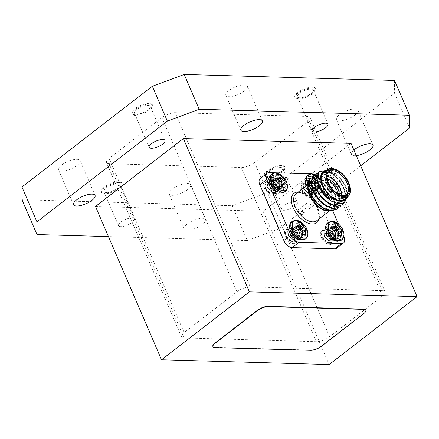<?xml version="1.0" encoding="UTF-8"?>
<svg xmlns="http://www.w3.org/2000/svg" width="439" height="439" viewBox="0 0 439 439"><rect width="100%" height="100%" fill="white"/><g stroke="black" fill="none" stroke-linecap="round" stroke-linejoin="round"><path stroke-width="0.33" stroke-dasharray="2.19 1.65" d="M314.302 174.486A10.382 5.811 -127.7 0 1 323.538 186.449L323.538 186.449A10.382 5.811 -127.7 0 1 319.619 191.854A10.382 5.811 -127.7 0 1 308.43 181.334M318.522 187.991L315.153 189.401A6.228 3.485 52.3 0 0 317.26 189.489A6.228 3.485 52.3 0 0 317.331 189.461L321.26 188.068A7.529 4.214 -127.7 0 1 321.128 188.117A7.529 4.214 -127.7 0 1 320.004 188.282A7.529 4.214 -127.7 0 1 318.522 187.991L318.127 184.55L317.43 183.332L316.245 182.937L313.221 183.453A7.529 4.214 -127.7 0 1 312.255 181.647A7.529 4.214 -127.7 0 1 311.679 179.858L315.389 178.591L315.136 177.603L313.742 176.034M278.183 173.454A10.382 5.811 -127.7 0 1 287.419 185.417M298.586 220.822A10.382 5.811 -127.7 0 1 307.821 232.785M334.705 221.854A10.382 5.811 -127.7 0 1 343.94 233.817M312.381 92.936A11.151 3.852 -23.3 0 1 301.812 97.87A11.151 3.852 -23.3 0 1 294.81 97.14A11.151 3.852 -23.3 0 1 297.724 92.519A11.151 3.852 -23.3 0 1 308.293 87.586A11.151 3.852 -23.3 0 1 315.295 88.316A11.151 3.852 -23.3 0 1 312.381 92.936M312.683 93.633A11.151 3.852 -23.3 0 1 302.109 98.566A11.151 3.852 -23.3 0 1 295.112 97.831A11.151 3.852 -23.3 0 1 298.021 93.211A11.151 3.852 -23.3 0 1 308.595 88.283A11.151 3.852 -23.3 0 1 315.597 89.013A11.151 3.852 -23.3 0 1 312.683 93.633M311.01 93.584A8.604 2.974 -23.3 0 1 302.85 97.392A8.604 2.974 -23.3 0 1 297.45 96.827A8.604 2.974 -23.3 0 1 299.694 93.26A8.604 2.974 -23.3 0 1 307.854 89.452A8.604 2.974 -23.3 0 1 313.259 90.017A8.604 2.974 -23.3 0 1 311.01 93.584M149.403 109.262A11.151 3.852 -23.3 0 1 138.834 114.195A11.151 3.852 -23.3 0 1 131.832 113.465A11.151 3.852 -23.3 0 1 134.746 108.845A11.151 3.852 -23.3 0 1 145.314 103.911A11.151 3.852 -23.3 0 1 152.317 104.641A11.151 3.852 -23.3 0 1 149.403 109.262M149.704 109.959A11.151 3.852 -23.3 0 1 139.136 114.892A11.151 3.852 -23.3 0 1 132.134 114.162A11.151 3.852 -23.3 0 1 135.047 109.541A11.151 3.852 -23.3 0 1 145.616 104.608A11.151 3.852 -23.3 0 1 152.618 105.338A11.151 3.852 -23.3 0 1 149.704 109.959M148.031 109.915A8.604 2.974 -23.3 0 1 139.871 113.717A8.604 2.974 -23.3 0 1 134.471 113.158A8.604 2.974 -23.3 0 1 136.716 109.591A8.604 2.974 -23.3 0 1 144.875 105.783A8.604 2.974 -23.3 0 1 150.281 106.348A8.604 2.974 -23.3 0 1 148.031 109.915M118.788 187.651A11.151 3.852 -23.3 0 1 108.213 192.584A11.151 3.852 -23.3 0 1 101.211 191.854A11.151 3.852 -23.3 0 1 104.125 187.233A11.151 3.852 -23.3 0 1 114.7 182.3A11.151 3.852 -23.3 0 1 121.696 183.03A11.151 3.852 -23.3 0 1 118.788 187.651M119.084 188.347A11.151 3.852 -23.3 0 1 108.515 193.281A11.151 3.852 -23.3 0 1 101.513 192.551A11.151 3.852 -23.3 0 1 104.427 187.93A11.151 3.852 -23.3 0 1 114.996 182.997A11.151 3.852 -23.3 0 1 121.998 183.727A11.151 3.852 -23.3 0 1 119.084 188.347M117.411 188.298A8.604 2.974 -23.3 0 1 109.256 192.106A8.604 2.974 -23.3 0 1 103.851 191.541A8.604 2.974 -23.3 0 1 106.101 187.974A8.604 2.974 -23.3 0 1 114.255 184.171A8.604 2.974 -23.3 0 1 119.66 184.731A8.604 2.974 -23.3 0 1 117.411 188.298M132.112 222.43A8.604 2.974 -23.3 0 1 123.952 226.239A8.604 2.974 -23.3 0 1 118.552 225.673A8.604 2.974 -23.3 0 1 120.796 222.112A8.604 2.974 -23.3 0 1 128.956 218.304A8.604 2.974 -23.3 0 1 134.361 218.869A8.604 2.974 -23.3 0 1 132.112 222.43M281.761 171.32A11.151 3.852 -23.3 0 1 271.192 176.253A11.151 3.852 -23.3 0 1 264.19 175.523A11.151 3.852 -23.3 0 1 267.104 170.903A11.151 3.852 -23.3 0 1 277.673 165.969A11.151 3.852 -23.3 0 1 284.675 166.699A11.151 3.852 -23.3 0 1 281.761 171.32M282.063 172.017A11.151 3.852 -23.3 0 1 271.494 176.95A11.151 3.852 -23.3 0 1 264.492 176.22A11.151 3.852 -23.3 0 1 267.406 171.6A11.151 3.852 -23.3 0 1 277.975 166.666A11.151 3.852 -23.3 0 1 284.977 167.396A11.151 3.852 -23.3 0 1 282.063 172.017M280.389 171.973A8.604 2.974 -23.3 0 1 272.235 175.776A8.604 2.974 -23.3 0 1 266.83 175.216A8.604 2.974 -23.3 0 1 269.08 171.649A8.604 2.974 -23.3 0 1 277.234 167.841A8.604 2.974 -23.3 0 1 282.639 168.406A8.604 2.974 -23.3 0 1 280.389 171.973M295.09 206.105A8.604 2.974 -23.3 0 1 286.93 209.908A8.604 2.974 -23.3 0 1 281.531 209.348A8.604 2.974 -23.3 0 1 283.775 205.781A8.604 2.974 -23.3 0 1 291.935 201.973A8.604 2.974 -23.3 0 1 297.34 202.538A8.604 2.974 -23.3 0 1 295.09 206.105M354.893 115.133A11.716 4.044 -23.3 0 1 343.786 120.313A11.716 4.044 -23.3 0 1 336.428 119.545A11.716 4.044 -23.3 0 1 339.49 114.694A11.716 4.044 -23.3 0 1 350.596 109.509A11.716 4.044 -23.3 0 1 357.955 110.277A11.716 4.044 -23.3 0 1 354.893 115.133M353.889 150.006A11.716 4.044 156.7 0 0 351.43 154.38A11.716 4.044 156.7 0 0 356.298 155.593M244.309 90.994A11.716 4.044 -23.3 0 1 233.202 96.174A11.716 4.044 -23.3 0 1 225.849 95.406A11.716 4.044 -23.3 0 1 228.906 90.549A11.716 4.044 -23.3 0 1 240.018 85.369A11.716 4.044 -23.3 0 1 247.371 86.137A11.716 4.044 -23.3 0 1 244.309 90.994M77.017 165.476A11.716 4.044 -23.3 0 1 65.91 170.656A11.716 4.044 -23.3 0 1 58.552 169.888A11.716 4.044 -23.3 0 1 61.614 165.037A11.716 4.044 -23.3 0 1 72.72 159.851A11.716 4.044 -23.3 0 1 80.079 160.619A11.716 4.044 -23.3 0 1 77.017 165.476M187.601 189.615A11.716 4.044 -23.3 0 1 176.494 194.801A11.716 4.044 -23.3 0 1 169.136 194.033A11.716 4.044 -23.3 0 1 172.198 189.176A11.716 4.044 -23.3 0 1 183.304 183.996A11.716 4.044 -23.3 0 1 190.663 184.759A11.716 4.044 -23.3 0 1 187.601 189.615M187.195 224.005A11.716 4.044 156.7 0 0 184.139 228.862A11.716 4.044 156.7 0 0 191.492 229.63A11.716 4.044 156.7 0 0 202.598 224.444A11.716 4.044 156.7 0 0 205.661 219.593A11.716 4.044 156.7 0 0 198.307 218.825A11.716 4.044 156.7 0 0 187.195 224.005M327.56 189.187A3.232 1.811 -127.7 0 1 327.264 188.112A3.232 1.811 -127.7 0 1 328.932 186.531A3.232 1.811 -127.7 0 1 331.807 189.313A3.232 1.811 -127.7 0 1 330.177 191.881A3.232 1.811 -127.7 0 1 327.56 189.187M331.385 189.467A2.908 1.63 52.3 0 0 327.697 187.113A2.908 1.63 52.3 0 0 327.291 188.386A2.908 1.63 52.3 0 0 327.56 189.357A2.908 1.63 52.3 0 0 329.914 191.783A2.908 1.63 52.3 0 0 331.253 191.717A2.908 1.63 52.3 0 0 331.385 189.467M332.18 189.28A3.715 2.08 52.3 0 0 327.467 186.268A3.715 2.08 52.3 0 0 327.296 189.138A3.715 2.08 52.3 0 0 332.01 192.15A3.715 2.08 52.3 0 0 332.18 189.28M327.242 189.182A3.715 2.08 -127.7 0 1 327.412 186.306A3.715 2.08 -127.7 0 1 332.131 189.319A3.715 2.08 -127.7 0 1 331.955 192.194A3.715 2.08 -127.7 0 1 327.242 189.182M302.97 211.417A2.908 1.63 52.3 0 0 299.283 209.057A2.908 1.63 52.3 0 0 299.151 211.307A2.908 1.63 52.3 0 0 302.839 213.661A2.908 1.63 52.3 0 0 302.97 211.417M335.111 169.24A16.973 9.499 -127.7 0 1 348.846 183.387A16.973 9.499 -127.7 0 1 350.415 189.055M326.868 177.652A14.383 8.05 52.3 0 0 326.901 177.993A14.383 8.05 52.3 0 0 328.235 182.8A14.383 8.05 52.3 0 0 339.874 194.79A14.383 8.05 52.3 0 0 340.198 194.905M341.641 195.306A14.383 8.05 -127.7 0 1 339.594 199.772A14.383 8.05 -127.7 0 1 332.987 200.113A14.383 8.05 -127.7 0 1 321.343 188.122A14.383 8.05 -127.7 0 1 320.009 183.315A14.383 8.05 -127.7 0 1 322.006 177.005A14.383 8.05 -127.7 0 1 326.846 176.154M327.017 178.541A12.769 7.145 52.3 0 0 320.163 184.704A12.769 7.145 52.3 0 0 321.348 188.968A12.769 7.145 52.3 0 0 331.681 199.613A12.769 7.145 52.3 0 0 339.374 194.537M307.915 189.401A17.779 9.949 -127.7 0 1 308.452 184.342L311.449 181.587C313.803 180.402 316.722 180.665 320.207 182.372L325.617 185.84A17.779 9.949 -127.7 0 1 332.943 196.096A17.779 9.949 -127.7 0 1 334.655 202.84M334.617 204.799A17.779 9.949 -127.7 0 1 334.397 206.094M334.172 206.873A17.779 9.949 -127.7 0 1 323.96 210.248M332.213 211.005L336.647 205.419L335.303 195.218C332.208 187.25 324.531 179.145 317.858 177.471A20.205 11.304 52.3 0 0 310.647 178.426M308.452 184.342L307.893 186.58M310.104 195.443A16.973 9.499 52.3 0 0 331.632 209.189A16.973 9.499 52.3 0 0 332.411 196.079A16.973 9.499 52.3 0 0 310.883 182.328A16.973 9.499 52.3 0 0 310.104 195.443M326.287 170.431L330.732 171.237L339.44 177.433L345.669 186.921L347.447 193.429L347.43 196.99M346.7 197.55A17.779 9.949 52.3 0 0 347.309 192.205A17.779 9.949 52.3 0 0 345.663 186.268A17.779 9.949 52.3 0 0 331.275 171.446A17.779 9.949 52.3 0 0 325.952 170.689M344.352 199.366A16.973 9.499 52.3 0 0 345.131 186.251A16.973 9.499 52.3 0 0 323.603 172.505M315.164 175.232L325.782 177.488L333.141 184.188L338.425 193.138L340.159 201.627L338.134 208.015M313.364 176.324L318.659 175.117L325.409 177.773L332.773 184.473L338.057 193.423L339.781 202.269L337.421 208.69L336.592 209.441M325.93 170.458L331.67 172.939L339.029 179.639L344.313 188.589L346.036 196.085L344.84 202.225M319.257 171.775L324.547 170.568L331.302 173.224L338.661 179.924L343.946 188.874L345.669 197.72L343.309 204.14L342.486 204.892M318.11 172.961L328.723 175.21L336.082 181.916L341.366 190.861L343.106 199.35L341.076 205.737M316.31 174.053L321.6 172.845L328.356 175.496L335.714 182.196L340.999 191.146L342.727 199.992L340.362 206.418L339.539 207.17M306.488 185.724L313.21 193.017L319.932 193.572L321.496 190.164L320.437 185.082L313.682 177.016L306.493 176.176M311.679 179.858L309.457 182.717A6.228 3.485 52.3 0 0 309.923 184.139A6.228 3.485 52.3 0 0 310.686 185.571L313.221 183.453M283.813 192.54L285.377 189.132L284.318 184.051L277.563 175.984L270.375 175.145M275.56 178.827L273.338 181.686A6.228 3.485 52.3 0 0 273.804 183.107A6.228 3.485 52.3 0 0 274.567 184.539L277.102 182.421M304.211 239.908L305.78 236.5L304.721 231.419L297.96 223.352L290.777 222.513M295.957 226.195L293.735 229.054A6.228 3.485 52.3 0 0 294.201 230.475A6.228 3.485 52.3 0 0 294.964 231.907L297.505 229.789M340.335 240.94L341.899 237.532L340.84 232.451L334.079 224.384L326.896 223.544M332.076 227.226L329.854 230.085A6.228 3.485 52.3 0 0 330.32 231.507A6.228 3.485 52.3 0 0 331.083 232.939L333.624 230.821M298.937 211.302A3.232 1.811 -127.7 0 1 299.085 208.799A3.232 1.811 -127.7 0 1 303.184 211.422A3.232 1.811 -127.7 0 1 303.036 213.919A3.232 1.811 -127.7 0 1 298.937 211.302M302.707 211.79A3.232 1.811 52.3 0 0 298.608 209.173A3.232 1.811 52.3 0 0 298.46 211.669A3.232 1.811 52.3 0 0 302.559 214.287A3.232 1.811 52.3 0 0 302.707 211.79M260.223 178.541A8.083 4.522 52.3 0 1 262.165 177.971L304.655 179.183A8.083 4.522 52.3 0 1 312.969 186.301L336.965 242.032A8.083 4.522 52.3 0 1 336.598 248.276M343.852 236.522L338.474 224.044M332.833 210.945L319.91 180.939A8.083 4.522 52.3 0 0 313.062 174.091M338.924 235.359L335.555 236.769L333.75 233.581L332.455 232.977L331.083 232.939M335.555 236.769A6.228 3.485 52.3 0 0 337.657 236.857A6.228 3.485 52.3 0 0 337.734 236.83L341.663 235.436M343.133 231.09L338.974 233.164L337.607 233.125L336.801 233.669L337.734 236.83M338.974 233.164A6.228 3.485 52.3 0 0 338.765 232.412M335.072 224.384L333.278 226.48L333.854 227.825M333.278 226.48A6.228 3.485 52.3 0 0 331.099 226.42L333.552 222.886M329.854 230.085L331.226 230.124L332.027 229.581L331.099 226.42M338.529 231.918L334.781 234.975M337.827 230.7L333.75 233.581M336.647 230.305L332.455 232.977M332.581 228.834L331.226 230.124M332.647 228.988L332.027 229.581M335.539 224.971L331.868 228.214M338.634 232.494L337.607 233.125M338.639 232.533L336.801 233.669M338.815 233.773L336.96 235.035M302.806 234.327L299.436 235.738L297.631 232.549L296.336 231.946L294.964 231.907M299.436 235.738A6.228 3.485 52.3 0 0 301.538 235.825A6.228 3.485 52.3 0 0 301.615 235.798L305.544 234.404M307.015 230.058L302.855 232.132L301.489 232.094L300.682 232.637L301.615 235.798M302.855 232.132A6.228 3.485 52.3 0 0 302.647 231.38M298.948 223.352L297.159 225.454L297.735 226.793M297.159 225.454A6.228 3.485 52.3 0 0 294.981 225.388L297.433 221.854M293.735 229.054L295.101 229.092L295.908 228.549L294.981 225.388M302.411 230.887L298.663 233.943M301.708 229.668L297.631 232.549M300.528 229.273L296.336 231.946M296.462 227.803L295.101 229.092M296.523 227.956L295.908 228.549M299.42 223.939L295.749 227.182M302.515 231.463L301.489 232.094M302.52 231.501L300.682 232.637M302.696 232.741L300.841 234.003M282.403 186.959L279.034 188.369L277.234 185.181L275.933 184.578L274.567 184.539M279.034 188.369A6.228 3.485 52.3 0 0 281.141 188.457A6.228 3.485 52.3 0 0 281.212 188.43L285.141 187.036M286.618 182.69L282.453 184.764L281.086 184.726L280.28 185.269L281.212 188.43M282.453 184.764A6.228 3.485 52.3 0 0 282.244 184.012M278.551 175.984L276.757 178.08L277.333 179.425M276.757 178.08A6.228 3.485 52.3 0 0 274.578 178.02L277.031 174.486M273.338 181.686L274.704 181.724L275.511 181.181L274.578 178.02M282.008 183.518L278.26 186.575M281.311 182.3L277.234 185.181M280.126 181.905L275.933 184.578M276.06 180.434L274.704 181.724M276.126 180.588L275.511 181.181M279.017 176.571L275.352 179.814M282.118 184.095L281.086 184.726M282.123 184.133L280.28 185.269M282.293 185.373L280.439 186.635M315.153 189.401L313.353 186.213L312.052 185.609L310.686 185.571M318.577 185.796A6.228 3.485 52.3 0 0 317.342 182.942L321.189 180.133A7.529 4.214 -127.7 0 1 322.736 183.721L318.577 185.796L317.205 185.757L316.398 186.301L317.331 189.461M314.9 175.342A7.529 4.214 -127.7 0 1 315.888 175.595L312.875 179.112L314.681 182.3L315.976 182.904L317.342 182.942M312.875 179.112A6.228 3.485 52.3 0 0 310.697 179.052L313.15 175.512M309.457 182.717L310.823 182.756L311.63 182.212L310.697 179.052M318.127 184.55L314.379 187.607M317.43 183.332L313.353 186.213M316.245 182.937L312.052 185.609M314.615 179.145L310.823 182.756M315.389 178.591L311.63 182.212M315.136 177.603L311.471 180.846M315.888 175.595L318.028 177.685L313.649 180.906M318.028 177.685L318.999 178.695L314.681 182.3M318.999 178.695L319.91 179.299L315.976 182.904M319.91 179.299L321.189 180.133M322.736 183.721L321.54 183.09L317.205 185.757M321.54 183.09L316.398 186.301M321.041 183.431L321.019 184.632L316.557 187.667M321.019 184.632L321.26 188.068M312.217 177.51L317.858 177.471M309.138 179.968C311.427 178.355 311.542 177.625 316.267 178.849C319.559 179.995 322.676 182.328 325.617 185.84M320.536 176.237L322.511 172.95L327.006 171.94L332.751 174.234L339.012 179.995L343.501 187.678L344.944 195.278L342.886 200.804L342.173 201.446L337.223 202.807L331.033 200.853L329.727 200.08M318.302 185.692L317.392 179.875L318.933 175.803L319.565 175.221L324.059 174.212L329.81 176.505L336.071 182.273L340.554 189.955L341.997 197.55L339.94 203.076L339.232 203.723L334.277 205.084L328.087 203.131L326.435 202.127M315.356 187.969L314.445 182.147L315.992 178.08L316.623 177.499L321.118 176.489L326.863 178.783L333.124 184.545L337.613 192.227L339.051 199.827L336.998 205.353L336.285 205.995L331.335 207.356L325.145 205.403L323.488 204.398M312.409 190.241L311.503 184.424L313.045 180.352L313.676 179.77L318.171 178.761L323.916 181.06L330.183 186.822L334.666 194.504L336.109 202.099L334.052 207.625L333.338 208.273L328.388 209.633L322.199 207.68L320.541 206.676M309.468 192.518L308.557 186.696L310.099 182.629L311.449 181.587M322.616 185.609L320.684 178.393L322.248 173.246L322.879 172.664L327.373 171.654L333.119 173.948L339.385 179.71L343.869 187.393L345.312 194.993L343.254 200.519L342.541 201.161L337.591 202.527L331.401 200.574L324.646 195.19L319.669 187.881L317.737 180.665L319.307 175.518L319.932 174.936L324.426 173.926L330.177 176.226L336.439 181.987L340.922 189.67L342.365 197.265L340.307 202.791L339.599 203.438L334.644 204.799L328.454 202.845L321.705 197.462L316.728 190.158L314.796 182.942L316.36 177.795L316.991 177.213L321.485 176.204L327.231 178.497L333.492 184.259L337.981 191.947L339.418 199.542L337.366 205.068L336.653 205.71L331.703 207.076L325.513 205.123L318.758 199.74L313.781 192.436L311.849 185.214L313.413 180.067L314.044 179.485L318.538 178.481L324.284 180.775L330.551 186.537L335.034 194.219L336.477 201.814L334.419 207.34L333.706 207.987L328.756 209.348L322.566 207.395L315.811 202.011L310.839 194.707L308.902 187.491L310.472 182.344L311.097 181.762L315.065 180.703L320.207 182.372M212.849 346.426A8.083 2.793 156.7 0 0 214.967 347.326L310.576 350.059A8.083 2.793 156.7 0 0 321.189 346.113L363.596 313.358A8.083 2.793 156.7 0 0 365.709 310.011M360.677 165.766L279.16 228.735L264.157 193.906L232.324 205.732L21.983 199.723M232.324 205.732L247.322 240.561L108.455 236.594M394.524 80.441L394.557 93.183L264.157 193.906M394.557 93.183L409.56 128.012M247.322 240.561L279.16 228.735M351.024 143.355L263.115 211.258L329.14 364.562M95.482 206.473L263.115 211.258M175.188 112.675L307.399 116.45A10.108 3.49 -23.3 0 1 310.049 117.575A10.108 3.49 -23.3 0 1 307.41 121.762L254.593 162.562A10.108 3.49 -23.3 0 1 241.324 167.489L109.108 163.714A10.108 3.49 -23.3 0 1 106.457 162.595A10.108 3.49 -23.3 0 1 109.097 158.408L161.914 117.608A10.108 3.49 -23.3 0 1 175.188 112.675L250.214 286.881A10.108 3.49 156.7 0 0 236.939 291.809L184.122 332.608A10.108 3.49 156.7 0 0 181.483 336.795A10.108 3.49 156.7 0 0 184.133 337.92L316.343 341.696A10.108 3.49 156.7 0 0 329.618 336.762L382.435 295.968A10.108 3.49 156.7 0 0 385.074 291.776A10.108 3.49 156.7 0 0 382.424 290.656L250.214 286.881M311.712 190.35A8.204 4.588 52.3 0 0 301.308 183.705A8.204 4.588 52.3 0 0 300.929 190.043A8.204 4.588 52.3 0 0 311.339 196.688A8.204 4.588 52.3 0 0 311.712 190.35M310.016 193.39C310.258 192.688 310.154 191.684 309.704 190.378C309.029 188.369 307.69 186.696 305.687 185.357C305.275 184.775 301.5 184.161 301.472 185.412A6.953 3.891 52.3 0 0 301.752 190.065A6.953 3.891 52.3 0 0 302.027 190.652C304.051 194.537 309.753 197.007 310.016 193.39L309.907 190.103L306.916 186.015L303.821 185.702L306.68 186.202L309.704 190.378M302.027 190.652L306.559 195.097L311.443 194.987L311.811 189.621L307.607 184.122L303.354 183.749L303.618 188.627L308.452 193.637L313.336 193.522L313.704 188.155L309.5 182.657L305.489 182.059L305.511 187.162L310.346 192.172L315.229 192.062L315.597 186.696L311.394 181.197L307.382 180.594L307.404 185.702L312.239 190.713L317.123 190.597L317.49 185.231L313.709 180.039C309.336 178.443 308.107 180.138 310.027 185.126L309.736 181.131L312.595 181.631L315.586 185.719L315.235 189.714L311.575 189.862L307.953 186.257L307.843 182.591L310.702 183.09L313.693 187.184L313.342 191.174L309.682 191.322L306.06 187.722L305.78 184.215L308.809 184.556L311.8 188.644L311.224 192.836L307.788 192.787L304.167 189.182L304.057 185.516M310.027 185.126L312.425 188.106L309.61 184.978L309.5 181.312L312.359 181.812L315.35 185.9L314.999 189.895L311.339 190.043L307.717 186.443L307.437 182.937L310.466 183.277L313.457 187.365L313.106 191.36L309.446 191.508L305.824 187.903L305.544 184.396L308.573 184.737L311.564 188.825L310.988 193.023L307.552 192.968L303.931 189.368L303.821 185.702M312.425 188.106C316.777 190.938 318.593 189.983 317.88 185.236A6.953 3.891 52.3 0 0 317.781 185.006A6.953 3.891 52.3 0 0 313.709 180.039M301.472 185.412C300.967 186.553 301.154 188.035 302.032 189.857L306.861 194.867L311.449 195.02L312.113 189.385L307.909 183.886L303.656 183.513L303.925 188.391L308.754 193.401L313.638 193.286L314.006 187.925L309.802 182.426L305.791 181.823L305.818 186.932L310.647 191.942L315.531 191.827L315.899 186.46L311.695 180.961L307.684 180.363L307.712 185.467L312.541 190.477L317.424 190.367L317.88 185.236M307.821 184.72L312.864 190.74L318.226 191.366L318.604 185.028L313.561 179.008L308.2 178.382L307.821 184.72L310.883 182.328M269.392 186.131L274.227 191.141L279.111 191.031L279.478 185.664L275.275 180.166L271.022 179.792L271.286 184.671L276.12 189.681L280.708 189.835L281.372 184.199L277.591 179.008C273.217 177.411 271.988 179.107 273.909 184.095L273.618 180.1L276.477 180.599L279.467 184.687L279.116 188.682L275.456 188.83L271.834 185.231L271.725 181.559L274.584 182.059L277.574 186.152L277.223 190.142L273.563 190.29L269.941 186.69L269.661 183.184L272.69 183.524L275.681 187.612L275.105 191.805L271.67 191.755L268.048 188.15L267.768 184.643L270.797 184.984L273.788 189.077L273.898 192.359C274.139 191.656 274.035 190.652 273.585 189.346C272.91 187.338 271.571 185.664 269.568 184.325C269.156 183.743 265.381 183.129 265.354 184.38A6.953 3.891 52.3 0 0 265.633 189.033A6.953 3.891 52.3 0 0 265.908 189.621L270.44 194.065L275.324 193.956L275.692 188.589L271.489 183.09L267.236 182.717L267.499 187.596L272.334 192.606L277.218 192.491L277.585 187.124L273.382 181.625L269.129 181.252L269.392 186.131M265.354 184.38C264.849 185.521 265.035 187.003 265.913 188.825L270.742 193.835L275.33 193.989L275.994 188.353L271.79 182.854L267.538 182.481L267.806 187.36L272.635 192.37L277.519 192.26L277.887 186.893L273.684 181.395L269.672 180.791L269.7 185.9L274.529 190.91L279.413 190.795L279.78 185.428L275.577 179.93L271.565 179.332L271.593 184.435L276.422 189.445L281.306 189.335L281.756 184.204A6.953 3.891 52.3 0 0 281.662 183.974A6.953 3.891 52.3 0 0 277.591 179.008M275.593 189.319A8.204 4.588 52.3 0 0 265.189 182.673A8.204 4.588 52.3 0 0 264.81 189.011A8.204 4.588 52.3 0 0 275.22 195.657A8.204 4.588 52.3 0 0 275.593 189.319M265.908 189.621C267.933 193.506 273.634 195.975 273.898 192.359M273.909 184.095L276.307 187.074L273.492 183.946L273.382 180.281L276.241 180.78L279.231 184.868L278.88 188.863L275.22 189.011L271.598 185.412L271.318 181.905L274.348 182.245L277.338 186.334L276.987 190.328L273.327 190.477L269.705 186.871L269.425 183.365L272.454 183.705L275.445 187.793L274.869 191.991L271.434 191.936L267.812 188.336L267.532 184.83L270.561 185.17L273.585 189.346M276.307 187.074C280.658 189.906 282.475 188.951 281.756 184.204M271.703 183.689L276.746 189.708L282.107 190.334L282.486 183.996L277.443 177.976L272.081 177.351L271.703 183.689M300.177 232.796L295.979 227.298L291.968 226.7L291.99 231.803L296.824 236.813L301.708 236.703L302.158 231.572A6.953 3.891 52.3 0 0 302.059 231.342A6.953 3.891 52.3 0 0 297.993 226.376C293.614 224.779 292.385 226.475 294.311 231.463L294.02 227.468L296.879 227.967L299.87 232.055L299.519 236.05L295.859 236.198L292.237 232.599L292.127 228.928L294.986 229.427L297.977 233.521L297.626 237.51L293.965 237.658L290.344 234.058L290.064 230.552L293.093 230.892L296.084 234.98L295.507 239.178L292.072 239.123L288.45 235.523L288.171 232.017L291.2 232.352L294.19 236.445L294.295 239.727C294.536 239.025 294.437 238.02 293.982 236.714C293.312 234.706 291.973 233.032 289.97 231.699C289.559 231.112 285.778 230.497 285.751 231.748C285.246 232.889 285.432 234.371 286.31 236.193L291.145 241.203L295.732 241.357L296.391 235.721L292.193 230.223L287.94 229.849L288.204 234.728L293.038 239.738L297.922 239.628L298.284 234.261L294.086 228.763L289.833 228.39L290.097 233.268L294.931 238.278L299.815 238.163L300.177 232.796M285.751 231.748A6.953 3.891 52.3 0 0 286.036 236.401A6.953 3.891 52.3 0 0 286.31 236.989L290.843 241.434L295.727 241.324L296.089 235.957L291.886 230.459L287.638 230.085L287.902 234.964L292.736 239.974L297.62 239.859L297.982 234.492L293.779 228.993L289.773 228.395L289.795 233.499L294.629 238.509L299.513 238.399L299.875 233.032L295.672 227.534L291.666 226.93L291.688 232.039L296.523 237.049L301.406 236.934L301.769 231.567L297.993 226.376M295.996 236.687A8.204 4.588 52.3 0 0 285.591 230.041A8.204 4.588 52.3 0 0 285.213 236.38A8.204 4.588 52.3 0 0 295.617 243.025A8.204 4.588 52.3 0 0 295.996 236.687M286.31 236.989C288.33 240.879 294.037 243.343 294.295 239.727M294.311 231.463L296.704 234.442L293.894 231.315L293.784 227.649L296.643 228.148L299.634 232.236L299.283 236.231L295.623 236.38L292.001 232.78L291.721 229.273L294.75 229.613L297.741 233.702L297.39 237.697L293.729 237.845L290.108 234.239L289.828 230.733L292.857 231.073L295.848 235.161L295.271 239.359L291.836 239.304L288.214 235.705L287.935 232.198L290.964 232.538L293.982 236.714M296.704 234.442C301.061 237.274 302.877 236.319 302.158 231.572M292.105 231.057L297.148 237.076L302.509 237.702L302.888 231.364L297.845 225.344L292.478 224.719L292.105 231.057M332.822 235.474C337.179 238.306 338.996 237.351 338.277 232.604A6.953 3.891 52.3 0 0 338.184 232.374A6.953 3.891 52.3 0 0 334.112 227.407C329.733 225.811 328.504 227.506 330.43 232.494L332.822 235.474L330.013 232.346L329.903 228.681L332.762 229.18L335.753 233.268L335.401 237.263L331.741 237.411L328.12 233.811L327.84 230.305L330.869 230.645L333.859 234.733L333.508 238.728L329.848 238.876L326.226 235.271L325.947 231.765L328.976 232.105L331.966 236.193L331.39 240.391L327.955 240.336L324.333 236.736L324.053 233.23L327.082 233.57L330.106 237.746C329.431 235.738 328.092 234.064 326.089 232.725C325.678 232.143 321.897 231.529 321.869 232.78C321.364 233.921 321.557 235.403 322.429 237.225L327.264 242.235L331.851 242.388L332.51 236.753L328.312 231.254L324.059 230.881L324.322 235.759L329.157 240.77L334.041 240.66L334.403 235.293L330.205 229.795L326.193 229.191L326.215 234.3L331.05 239.31L335.934 239.195L336.296 233.828L332.098 228.329L328.087 227.731L328.109 232.835L332.943 237.845L337.827 237.735L338.277 232.604M328.224 232.088L333.267 238.108L338.628 238.734L339.007 232.396L333.964 226.376L328.597 225.75L328.224 232.088M321.332 237.411A8.204 4.588 52.3 0 0 331.736 244.057A8.204 4.588 52.3 0 0 332.114 237.718A8.204 4.588 52.3 0 0 321.71 231.073A8.204 4.588 52.3 0 0 321.332 237.411M321.869 232.78A6.953 3.891 52.3 0 0 322.155 237.433A6.953 3.891 52.3 0 0 322.429 238.02L326.962 242.465L331.846 242.355L332.208 236.989L328.01 231.49L323.757 231.117L324.02 235.995L328.855 241.006L333.739 240.89L334.101 235.523L329.903 230.025L325.892 229.427L325.914 234.53L330.748 239.54L335.632 239.431L335.994 234.064L331.796 228.565L327.785 227.962L327.807 233.071L332.641 238.081L337.525 237.965L337.887 232.599L334.112 227.407M322.429 238.02C324.448 241.911 330.155 244.375 330.413 240.759C330.655 240.056 330.556 239.052 330.106 237.746M330.43 232.494L330.139 228.499L332.998 228.999L335.989 233.087L335.637 237.082L331.977 237.23L328.356 233.63L328.246 229.959L331.105 230.459L334.095 234.552L333.744 238.542L330.084 238.69L326.462 235.09L326.182 231.583L329.212 231.924L332.202 236.012L331.626 240.21L328.191 240.155L324.569 236.55L324.289 233.049L327.318 233.383L330.309 237.477L330.413 240.759M308.096 174.941A10.991 6.151 -127.7 0 1 310.735 174.162A10.991 6.151 -127.7 0 1 322.039 183.842A10.991 6.151 -127.7 0 1 321.535 192.337A10.991 6.151 -127.7 0 1 318.895 193.111A10.991 6.151 -127.7 0 1 307.843 183.99M319.619 191.854A14.8 11.151 -88.4 0 0 320.004 188.282M271.977 173.91A10.991 6.151 -127.7 0 1 274.616 173.131A10.991 6.151 -127.7 0 1 285.921 182.811A10.991 6.151 -127.7 0 1 285.416 191.305M292.379 221.278A10.991 6.151 -127.7 0 1 295.013 220.504A10.991 6.151 -127.7 0 1 306.318 230.184A10.991 6.151 -127.7 0 1 305.813 238.673M328.498 222.31A10.991 6.151 -127.7 0 1 331.132 221.53A10.991 6.151 -127.7 0 1 342.436 231.21A10.991 6.151 -127.7 0 1 341.932 239.705M317.567 207.543A16.973 9.499 52.3 0 0 296.04 193.791C298.992 189.752 312.897 197.023 317.145 208.212C318.928 213.974 319.383 217.212 318.511 217.92L316.788 220.658A16.973 9.499 52.3 0 0 317.567 207.543M298.339 192.019A18.586 10.399 -127.7 0 1 317.573 208.393A18.586 10.399 -127.7 0 1 319.087 218.88M262.165 177.971L269.107 172.609M311.602 173.822L304.655 179.183M312.969 186.301L319.91 180.939M343.913 236.665L336.965 242.032M382.435 295.968L307.41 121.762M382.424 290.656L307.399 116.45M236.939 291.809L161.914 117.608M184.122 332.608L109.097 158.408M184.133 337.92L109.108 163.714M316.343 341.696L241.324 167.489M329.618 336.762L254.593 162.562M363.717 313.638L363.596 313.358M215.088 347.606L214.967 347.326M310.697 350.333L310.576 350.059M321.31 346.393L321.189 346.113M315.372 174.963L320.893 179.639L323.538 186.449C323.719 189.352 323.049 191.316 321.535 192.337L319.932 193.572M295.112 97.831L294.81 97.14M312.145 130.959L297.45 96.827M132.134 114.162L131.832 113.465M149.172 147.29L134.471 113.158M101.513 192.551L101.211 191.854M118.552 225.673L103.851 191.541M264.492 176.22L264.19 175.523M281.531 209.348L266.83 175.216M351.43 154.38L336.428 119.545M240.846 130.235L225.849 95.406M73.554 204.722L58.552 169.888M184.139 228.862L169.136 194.033M327.291 188.386L327.264 188.112M299.283 209.057L327.697 187.113M326.901 177.993L326.825 177.296M320.163 184.704L320.009 183.315M322.006 177.005L328.893 171.682M331.632 209.189L328.696 211.455M347.309 192.205L347.447 193.429M331.275 171.446L330.732 171.237M298.608 209.173L299.085 208.799M302.559 214.287L303.036 213.919M337.657 236.857L341.531 235.485M301.538 235.825L305.412 234.453M281.141 188.457L285.01 187.085M317.26 189.489L321.128 188.117M339.594 199.772L346.481 194.45M331.681 199.613L332.987 200.113M339.874 194.79L340.527 195.037M322.511 172.95L322.879 172.664M342.173 201.446L342.541 201.161M319.565 175.221L319.932 174.936M339.232 203.723L339.599 203.438M316.623 177.499L316.991 177.213M336.285 205.995L336.653 205.71M313.676 179.77L314.044 179.485M333.338 208.273L333.706 207.987M310.73 182.048L311.097 181.762M302.839 213.661L331.253 191.717M205.661 219.593L190.663 184.759M95.076 195.448L80.079 160.619M262.374 120.966L247.371 86.137M372.952 145.106L357.955 110.277M297.34 202.538L282.639 168.406M284.977 167.396L284.675 166.699M134.361 218.869L119.66 184.731M121.998 183.727L121.696 183.03M164.982 140.48L150.281 106.348M152.618 105.338L152.317 104.641M327.955 124.149L313.259 90.017M315.597 89.013L315.295 88.316M385.074 291.776L310.049 117.575M181.483 336.795L106.457 162.595M311.339 196.688L318.226 191.366M301.308 183.705L308.2 178.382M307.382 180.594L307.684 180.363M305.489 182.059L305.791 181.823M303.596 183.518L303.898 183.288M314.933 192.326L315.235 192.095M313.04 193.791L313.342 193.555M311.147 195.251L311.449 195.02M316.826 190.866L317.128 190.63M278.814 191.294L279.116 191.064M276.921 192.759L277.223 192.523M275.028 194.219L275.33 193.989M280.708 189.835L281.009 189.599M275.22 195.657L282.107 190.334M265.189 182.673L272.081 177.351M271.264 179.562L271.565 179.332M269.37 181.027L269.672 180.791M267.477 182.487L267.779 182.256M291.666 226.93L291.968 226.7M289.773 228.395L290.075 228.159M287.88 229.855L288.182 229.624M299.217 238.662L299.519 238.432M297.324 240.128L297.626 239.892M295.431 241.587L295.732 241.357M301.11 237.203L301.412 236.967M295.617 243.025L302.509 237.702M285.591 230.041L292.478 224.719M331.736 244.057L338.628 238.734M321.71 231.073L328.597 225.75M327.785 227.962L328.087 227.731M325.892 229.427L326.193 229.191M323.998 230.887L324.3 230.656M335.336 239.694L335.637 239.464M333.442 241.159L333.744 240.923M331.549 242.619L331.851 242.388M337.229 238.234L337.531 237.998"/><path stroke-width="0.66" d="M308.43 181.334A10.382 5.811 -127.7 0 1 311.915 173.954A10.382 5.811 -127.7 0 1 314.302 174.486L315.372 174.963M341.076 205.737L339.907 206.884L334.161 208.443L326.962 206.132L319.115 199.811L313.336 191.239L311.119 182.772L312.991 176.73L313.737 176.039L313.15 175.512A7.529 4.214 -127.7 0 1 314.412 175.298A7.529 4.214 -127.7 0 1 314.9 175.342M275.796 172.922A10.382 5.811 -127.7 0 1 278.183 173.454L278.183 173.454C283.396 175.704 286.475 179.688 287.419 185.417L287.419 185.417A10.382 5.811 -127.7 0 1 283.501 190.822A10.382 5.811 -127.7 0 1 272.822 181.675A10.382 5.811 -127.7 0 1 275.796 172.922A14.8 11.151 -88.4 0 1 278.293 174.272A7.529 4.214 -127.7 0 1 279.769 174.563L278.551 175.984M284.878 187.129L285.141 187.036A7.529 4.214 -127.7 0 1 285.01 187.085A7.529 4.214 -127.7 0 1 283.885 187.25A7.529 4.214 -127.7 0 1 282.403 186.959L282.008 183.518L281.311 182.3L280.126 181.905L277.102 182.421A7.529 4.214 -127.7 0 1 276.136 180.621A7.529 4.214 -127.7 0 1 275.56 178.827L279.27 177.559L279.017 176.571L277.031 174.486A7.529 4.214 -127.7 0 1 278.293 174.272M296.193 220.29A10.382 5.811 -127.7 0 1 298.58 220.822A10.382 5.811 -127.7 0 1 298.586 220.822C303.793 223.072 306.872 227.056 307.821 232.785L307.821 232.785A10.382 5.811 -127.7 0 1 303.903 238.19A10.382 5.811 -127.7 0 1 293.225 229.043A10.382 5.811 -127.7 0 1 296.193 220.29A14.8 11.151 -88.4 0 1 298.69 221.64A7.529 4.214 -127.7 0 1 300.172 221.931L298.948 223.352M305.281 234.497L305.544 234.404A7.529 4.214 -127.7 0 1 305.412 234.453A7.529 4.214 -127.7 0 1 304.282 234.618A7.529 4.214 -127.7 0 1 302.806 234.327L302.411 230.887L301.708 229.668L300.528 229.273L297.505 229.789A7.529 4.214 -127.7 0 1 296.539 227.989A7.529 4.214 -127.7 0 1 295.957 226.195L299.667 224.927L299.42 223.939L297.433 221.854A7.529 4.214 -127.7 0 1 298.69 221.64M332.312 221.322A10.382 5.811 -127.7 0 1 334.705 221.854L334.705 221.854C339.912 224.104 342.991 228.088 343.94 233.817L343.94 233.817A10.382 5.811 -127.7 0 1 340.022 239.222A10.382 5.811 -127.7 0 1 329.343 230.074A10.382 5.811 -127.7 0 1 332.312 221.322A14.8 11.151 -88.4 0 1 334.809 222.672A7.529 4.214 -127.7 0 1 336.29 222.963L335.072 224.384M341.399 235.529L341.663 235.436A7.529 4.214 -127.7 0 1 341.531 235.485A7.529 4.214 -127.7 0 1 340.401 235.65A7.529 4.214 -127.7 0 1 338.924 235.359L338.529 231.918L337.827 230.7L336.647 230.305L333.624 230.821A7.529 4.214 -127.7 0 1 332.658 229.021A7.529 4.214 -127.7 0 1 332.076 227.226L335.791 225.959L335.539 224.971L333.552 222.886A7.529 4.214 -127.7 0 1 334.809 222.672M325.711 127.716A8.604 2.974 -23.3 0 1 317.551 131.524A8.604 2.974 -23.3 0 1 312.145 130.959A8.604 2.974 -23.3 0 1 314.395 127.392A8.604 2.974 -23.3 0 1 322.555 123.589A8.604 2.974 -23.3 0 1 327.955 124.149A8.604 2.974 -23.3 0 1 325.711 127.716M162.732 144.047A8.604 2.974 -23.3 0 1 154.572 147.855A8.604 2.974 -23.3 0 1 149.172 147.29A8.604 2.974 -23.3 0 1 151.417 143.723A8.604 2.974 -23.3 0 1 159.576 139.915A8.604 2.974 -23.3 0 1 164.982 140.48A8.604 2.974 -23.3 0 1 162.732 144.047M356.298 155.593A11.716 4.044 156.7 0 0 369.896 149.962A11.716 4.044 156.7 0 0 372.952 145.106A11.716 4.044 156.7 0 0 365.599 144.338A11.716 4.044 156.7 0 0 354.492 149.523A11.716 4.044 156.7 0 0 353.889 150.006M243.908 125.378A11.716 4.044 156.7 0 0 240.846 130.235A11.716 4.044 156.7 0 0 248.205 131.003A11.716 4.044 156.7 0 0 259.312 125.823A11.716 4.044 156.7 0 0 262.374 120.966A11.716 4.044 156.7 0 0 255.015 120.198A11.716 4.044 156.7 0 0 243.908 125.378M76.616 199.866A11.716 4.044 156.7 0 0 73.554 204.722A11.716 4.044 156.7 0 0 80.908 205.485A11.716 4.044 156.7 0 0 92.02 200.305A11.716 4.044 156.7 0 0 95.076 195.448A11.716 4.044 156.7 0 0 87.723 194.68A11.716 4.044 156.7 0 0 76.616 199.866M327.598 182.355A16.161 9.043 52.3 0 0 341.992 196.249A16.161 9.043 52.3 0 0 350.338 188.364A16.161 9.043 52.3 0 0 348.84 182.959A16.161 9.043 52.3 0 0 335.764 169.487A16.161 9.043 52.3 0 0 327.598 182.355M350.338 188.364L350.415 189.055A16.973 9.499 -127.7 0 1 348.061 196.496A16.973 9.499 -127.7 0 1 326.534 182.75A16.973 9.499 -127.7 0 1 327.313 169.635A16.973 9.499 -127.7 0 1 335.111 169.24L335.764 169.487M328.235 182.372A15.195 8.5 -127.7 0 1 326.825 177.296A15.195 8.5 -127.7 0 1 334.677 169.882A15.195 8.5 -127.7 0 1 348.204 182.942A15.195 8.5 -127.7 0 1 340.527 195.037A15.195 8.5 -127.7 0 1 328.235 182.372M340.198 194.905A14.383 8.05 52.3 0 0 346.481 194.45A14.383 8.05 52.3 0 0 347.145 183.337A14.383 8.05 52.3 0 0 328.893 171.682A14.383 8.05 52.3 0 0 326.868 177.652M326.846 176.154A14.383 8.05 -127.7 0 1 340.252 188.66A14.383 8.05 -127.7 0 1 341.641 195.306M339.374 194.537A12.769 7.145 52.3 0 0 338.129 189.45A12.769 7.145 52.3 0 0 327.017 178.541M334.655 202.84A17.779 9.949 -127.7 0 1 334.617 204.799M334.397 206.094A17.779 9.949 -127.7 0 1 334.172 206.873M324.514 210.457L323.96 210.248A17.779 9.949 -127.7 0 1 309.572 195.426A17.779 9.949 -127.7 0 1 307.926 189.483A17.779 9.949 -127.7 0 1 307.915 189.401M307.893 186.58L307.904 189.308L309.572 195.229L317.337 205.853L324.717 210.539L332.213 211.005M347.43 196.99L344.533 202.472L339.243 203.921L331.983 201.534L324.772 195.695A20.205 11.304 -127.7 0 1 319.109 186.784A20.205 11.304 -127.7 0 1 317.627 182.311L319.669 186.575C321.831 189.955 322.835 191.552 326.792 195.02C329.865 197.566 332.861 199.246 335.78 200.041A17.779 9.949 52.3 0 0 346.7 197.55M325.952 170.689A17.779 9.949 52.3 0 0 320.64 179.622L321.353 173.443L326.287 170.431M327.313 169.635L323.603 172.505A16.973 9.499 52.3 0 0 322.824 185.615A16.973 9.499 52.3 0 0 344.352 199.366L348.061 196.496M338.134 208.015L336.965 209.156L331.215 210.72L324.02 208.41L316.168 202.083L310.395 193.517L308.178 185.049L310.044 179.002L312.217 177.51M336.965 209.156L330.847 211.005L323.653 208.69L315.8 202.368L310.022 193.802C307.421 187.952 307.124 183.343 309.138 179.968A20.205 11.304 52.3 0 1 310.499 178.541A20.205 11.304 52.3 0 1 310.647 178.426M324.772 195.695L318.857 186.976L316.645 178.508L318.511 172.461L319.257 171.775L325.93 170.458M344.84 202.225L342.854 204.607L337.103 206.171L329.909 203.861L322.056 197.534L316.283 188.968L314.066 180.5L315.937 174.453L318.11 172.961M342.854 204.607L336.735 206.456L329.541 204.14L321.688 197.819L315.915 189.253L313.698 180.786L315.57 174.738L316.678 173.767M339.907 206.884L333.794 208.728L326.594 206.418L318.741 200.096L312.969 191.525L310.752 183.058L312.623 177.01L315.164 175.232M317.627 182.311L318.879 172.181L319.625 171.495M307.843 183.99A10.991 6.151 -127.7 0 1 307.591 183.431A10.991 6.151 -127.7 0 1 308.096 174.941L306.493 176.176L304.929 179.584L306.488 185.724M269.87 183.639L276.625 191.706L283.813 192.54L285.416 191.305A10.991 6.151 -127.7 0 1 282.776 192.079A10.991 6.151 -127.7 0 1 271.472 182.399A10.991 6.151 -127.7 0 1 271.977 173.91L270.375 175.145L268.811 178.552L269.87 183.639M290.272 231.007L297.027 239.074L304.211 239.908L305.813 238.673A10.991 6.151 -127.7 0 1 303.173 239.447A10.991 6.151 -127.7 0 1 291.875 229.767A10.991 6.151 -127.7 0 1 292.379 221.278L290.777 222.513L289.213 225.92L290.272 231.007M326.391 232.039L333.146 240.106L340.335 240.94L341.932 239.705A10.991 6.151 -127.7 0 1 339.298 240.479A10.991 6.151 -127.7 0 1 327.993 230.799A10.991 6.151 -127.7 0 1 328.498 222.31L326.896 223.544L325.332 226.952L326.391 232.039M313.062 174.091A8.083 4.522 52.3 0 0 311.602 173.822L269.107 172.609A8.083 4.522 52.3 0 0 267.17 173.175A8.083 4.522 52.3 0 0 266.797 179.419L290.799 235.15A8.083 4.522 52.3 0 0 299.107 242.268L341.602 243.48A8.083 4.522 52.3 0 0 343.539 242.91A8.083 4.522 52.3 0 0 343.913 236.665L343.852 236.522M338.474 224.044L332.833 210.945M343.539 242.91L336.598 248.276A8.083 4.522 52.3 0 1 334.655 248.847L292.165 247.629A8.083 4.522 52.3 0 1 283.852 240.512L259.85 184.786A8.083 4.522 52.3 0 1 260.223 178.541L267.17 173.175M338.765 232.412A6.228 3.485 52.3 0 0 337.745 230.31L341.591 227.501A7.529 4.214 -127.7 0 1 343.133 231.09L341.943 230.459L338.634 232.494M333.854 227.825L335.078 229.668L336.378 230.272L337.745 230.31M335.012 226.513L332.581 228.834M335.791 225.959L332.647 228.988M336.29 222.963L338.425 225.053L334.046 228.275M338.425 225.053L339.402 226.063L335.078 229.668M339.402 226.063L340.307 226.667L336.378 230.272M340.307 226.667L341.591 227.501M341.943 230.459L338.639 232.533M341.443 230.799L341.416 232.001L338.815 233.773M341.416 232.001L341.663 235.436M302.647 231.38A6.228 3.485 52.3 0 0 301.626 229.279L305.473 226.469A7.529 4.214 -127.7 0 1 307.015 230.058L305.824 229.427L302.515 231.463M297.735 226.793L298.959 228.637L300.26 229.24L301.626 229.279M298.893 225.481L296.462 227.803M299.667 224.927L296.523 227.956M300.172 221.931L302.306 224.022L297.927 227.243M302.306 224.022L303.283 225.031L298.959 228.637M303.283 225.031L304.189 225.635L300.26 229.24M304.189 225.635L305.473 226.469M305.824 229.427L302.52 231.501M305.324 229.767L305.297 230.969L302.696 232.741M305.297 230.969L305.544 234.404M282.244 184.012A6.228 3.485 52.3 0 0 281.223 181.911L285.07 179.101A7.529 4.214 -127.7 0 1 286.618 182.69L285.421 182.059L282.118 184.095M277.333 179.425L278.556 181.269L279.857 181.872L281.223 181.911M278.496 178.113L276.06 180.434M279.27 177.559L276.126 180.588M279.769 174.563L281.909 176.654L277.53 179.875M281.909 176.654L282.881 177.663L278.556 181.269M282.881 177.663L283.792 178.267L279.857 181.872M283.792 178.267L285.07 179.101M285.421 182.059L282.123 184.133M284.922 182.399L284.9 183.601L282.293 185.373M284.9 183.601L285.141 187.036M335.78 200.041C334.079 199.213 332.274 197.912 330.369 196.14C326.967 193.144 324.383 189.632 322.616 185.609L320.64 179.622M330.369 196.14L322.248 185.895L320.536 176.237M329.727 200.08L319.301 188.166L318.302 185.692M326.435 202.127L316.36 190.444L315.356 187.969M323.488 204.398L313.413 192.716L312.409 190.241M320.541 206.676L310.466 194.993L309.468 192.518M161.508 359.777L249.418 291.875L417.05 296.66L351.024 143.355L183.392 138.57L95.482 206.473L161.508 359.777L329.14 364.562L417.05 296.66M365.83 310.291L365.709 310.011A8.083 2.793 156.7 0 0 363.585 309.111L267.977 306.384A8.083 2.793 156.7 0 0 257.364 310.324L214.956 343.079A8.083 2.793 156.7 0 0 212.849 346.426L212.97 346.706A8.083 2.793 156.7 0 0 215.088 347.606L310.697 350.333A8.083 2.793 156.7 0 0 321.31 346.393L363.717 313.638A8.083 2.793 156.7 0 0 365.83 310.291A8.083 2.793 156.7 0 0 363.706 309.391L268.097 306.658A8.083 2.793 156.7 0 0 257.484 310.603L215.077 343.358A8.083 2.793 156.7 0 0 212.97 346.706M108.455 236.594L36.98 234.552L21.983 199.723L21.95 186.987L152.349 86.263L184.188 74.438L394.524 80.441L409.527 115.27L199.185 109.267L167.347 121.093L152.349 86.263M21.95 186.987L36.947 221.816L167.347 121.093M409.527 115.27L409.56 128.012L360.677 165.766M184.188 74.438L199.185 109.267M36.947 221.816L36.98 234.552M249.418 291.875L183.392 138.57M314.412 175.298A14.8 11.151 -88.4 0 0 311.915 173.954M283.501 190.822A14.8 11.151 -88.4 0 0 283.885 187.25M303.903 238.19A14.8 11.151 -88.4 0 0 304.282 234.618M340.022 239.222A14.8 11.151 -88.4 0 0 340.401 235.65M307.81 184.704L296.04 193.791A16.973 9.499 52.3 0 0 295.26 206.906A16.973 9.499 52.3 0 0 316.788 220.658L328.696 211.455M319.087 218.88A18.586 10.399 -127.7 0 1 307.503 222.913A18.586 10.399 -127.7 0 1 293.137 207.696A18.586 10.399 -127.7 0 1 298.339 192.019M334.655 248.847L341.602 243.48M299.107 242.268L292.165 247.629M283.852 240.512L290.799 235.15M266.797 179.419L259.85 184.786M363.706 309.391L363.585 309.111M268.097 306.658L267.977 306.384M257.484 310.603L257.364 310.324M215.077 343.358L214.956 343.079M308.096 174.941L311.547 173.882L314.302 174.486M271.977 173.91L275.429 172.851L278.183 173.454M287.419 185.417C287.6 188.32 286.93 190.285 285.416 191.305M292.379 221.278L295.831 220.219L298.586 220.822M307.821 232.785C308.002 235.688 307.333 237.653 305.813 238.673M328.498 222.31L331.95 221.251L334.705 221.854M343.94 233.817C344.121 236.72 343.452 238.684 341.932 239.705M310.79 178.316L310.499 178.541"/></g></svg>
